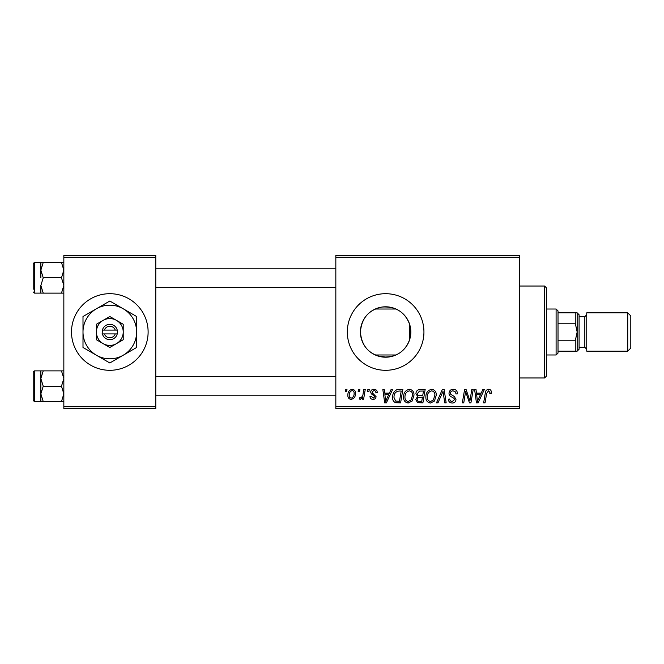 <?xml version="1.0" encoding="UTF-8"?>
<svg xmlns="http://www.w3.org/2000/svg" width="664" height="664" viewBox="0 0 664 664"><rect width="100%" height="100%" fill="white"/><g stroke="black" fill="none" stroke-linecap="round" stroke-linejoin="round"><path stroke-width="1" d="M377.476 355.854L386.556 357.19M71.505 332A38.304 38.304 0 0 0 109.817 370.304A38.304 38.304 0 0 0 148.122 332A38.304 38.304 0 0 0 109.817 293.695A38.304 38.304 0 0 0 71.505 332M409.763 339.271C405.123 351.903 395.852 357.788 381.941 356.933C368.703 354.086 361.531 345.778 360.428 332C361.556 318.205 368.719 309.897 381.9 307.067C395.81 306.187 405.098 312.072 409.763 324.729L410.833 332L409.763 339.271L409.763 324.729M410.833 332A25.207 25.207 0 0 1 385.635 357.207A25.207 25.207 0 0 1 360.428 332A25.207 25.207 0 0 1 385.635 306.793A25.207 25.207 0 0 1 410.833 332M347.322 332A38.304 38.304 0 0 0 385.635 370.304A38.304 38.304 0 0 0 423.939 332A38.304 38.304 0 0 0 385.635 293.695A38.304 38.304 0 0 0 347.322 332M519.704 408.617L335.835 408.617L335.835 406.7L519.704 406.7L519.704 408.617M519.704 257.3L335.835 257.3L335.835 255.383L519.704 255.383L519.704 406.7M367.873 389.461L369.267 389.461L368.968 391.378L367.549 391.378L367.873 389.461M358.469 389.461L359.863 389.461L359.573 391.378L358.145 391.378L358.469 389.461M409.406 389.287C412.493 389.851 414.029 391.785 414.012 395.088L412.178 401.023L408.194 403.04C405.015 402.459 403.471 400.475 403.563 397.072C403.538 392.814 405.488 390.216 409.406 389.287M391.096 389.461L392.607 389.461L386.373 402.865L384.672 402.865L382.837 389.461L384.24 389.461L384.688 393.121L389.444 393.121L391.096 389.461M419.789 389.461L425.159 389.461L422.893 402.865L417.598 402.65L415.755 399.612L417.598 396.342L415.93 393.636C416.096 391.162 417.382 389.768 419.789 389.461M442.34 389.461L444.116 389.461L446.166 402.865L444.764 402.865L443.004 391.378L437.983 402.865L436.48 402.865L442.34 389.461M491.327 392.241L491.202 393.47L489.808 393.644L489.932 392.474L488.496 390.855L486.662 393.378L485.052 402.865L483.641 402.865L485.301 393.038C485.467 390.864 486.563 389.61 488.579 389.287C490.406 389.403 491.319 390.39 491.327 392.241M471.805 389.461L473.216 389.461L470.925 402.865L469.456 402.865L465.622 391.494L463.754 402.865L462.335 402.865L464.609 389.461L466.078 389.461L469.938 400.824L471.805 389.461M335.835 257.3L335.835 406.7M482.861 389.461L484.371 389.461L478.138 402.865L476.437 402.865L474.602 389.461L476.005 389.461L476.453 393.121L481.209 393.121L482.861 389.461M453.221 389.287C456.027 389.436 457.413 390.947 457.371 393.827L455.977 393.993L455.62 392.017L453.13 390.855C451.545 390.847 450.64 391.594 450.408 393.096L450.765 394.275L454.4 396.557L455.977 399.487C455.803 401.778 454.549 402.965 452.226 403.04C449.802 402.899 448.49 401.604 448.308 399.155L449.702 399.031C449.843 400.591 450.698 401.405 452.275 401.479L454.583 399.57L454.06 398.375L451.661 396.972C449.935 396.292 449.055 395.047 449.013 393.229C449.262 390.714 450.665 389.403 453.221 389.287M431.7 389.287C434.787 389.851 436.323 391.785 436.298 395.088L434.464 401.023L430.488 403.04C427.301 402.459 425.757 400.475 425.856 397.072C425.831 392.814 427.774 390.216 431.7 389.287M377.276 392.59L375.882 392.947C375.94 391.486 375.276 390.673 373.882 390.507L372.047 392.001L372.338 392.856L376.056 396.615C375.899 398.383 374.919 399.305 373.135 399.388C371.184 399.338 370.122 398.35 369.956 396.425L371.35 396.25L373.201 398.168L374.662 396.823L374.521 396.034L371.359 393.885L370.653 392.109C370.919 390.249 372.014 389.303 373.948 389.287C376.073 389.37 377.177 390.473 377.276 392.59M398.898 389.461L402.865 389.461L400.599 402.865L395.553 402.691C393.412 401.654 392.432 399.877 392.598 397.379C392.515 393.959 393.901 391.428 396.748 389.785L398.898 389.461M352.194 389.287C354.393 389.577 355.506 390.88 355.506 393.171C355.638 396.574 354.169 398.649 351.098 399.388C348.866 399.031 347.787 397.67 347.845 395.312C347.762 392.042 349.206 390.034 352.194 389.287M363.839 389.461L365.25 389.461L363.606 399.213L362.195 399.213L362.544 397.197L360.286 399.388L359.34 399.031L359.896 397.512L360.593 397.819C362.212 396.906 363.059 395.42 363.133 393.362L363.839 389.461M345.579 389.461L346.973 389.461L346.683 391.378L345.255 391.378L345.579 389.461M380.397 307.341L377.476 308.146M155.783 408.617L63.844 408.617L63.844 406.7L155.783 406.7L155.783 408.617M155.783 257.3L63.844 257.3L63.844 255.383L155.783 255.383L155.783 406.7M63.844 257.3L63.844 406.7M478.595 398.666L480.445 394.682L476.644 394.682L477.482 401.405L478.595 398.666M433.368 399.985L434.912 395.022C434.92 392.665 433.816 391.279 431.6 390.855C428.612 391.752 427.159 393.876 427.251 397.221C427.193 399.62 428.288 401.039 430.529 401.479L433.368 399.985M421.748 401.305L422.453 397.122L417.922 397.678L417.15 399.554C417.266 400.857 418.005 401.438 419.357 401.305L421.748 401.305M422.719 395.553L423.483 391.03L419.499 391.096L417.324 393.669C417.457 395.063 418.27 395.694 419.764 395.553L422.719 395.553M386.83 398.666L388.681 394.682L384.879 394.682L385.718 401.405L386.83 398.666M399.454 401.305L401.197 391.03L399.404 391.03C395.711 391.37 393.901 393.52 393.993 397.462L395.669 401.073L399.454 401.305M411.082 399.985L412.618 395.022C412.634 392.665 411.531 391.279 409.306 390.855C406.327 391.752 404.874 393.876 404.957 397.221C404.907 399.62 406.003 401.039 408.244 401.479L411.082 399.985M351.156 398.168C353.265 397.396 354.244 395.777 354.111 393.32C354.219 391.777 353.572 390.839 352.177 390.507C350.135 391.312 349.156 392.922 349.239 395.312C349.131 396.864 349.77 397.811 351.156 398.168M544.604 286.035L546.522 287.944L546.522 376.056L544.604 377.965L544.604 286.035L519.704 286.035M40.861 270.132L40.861 277.793L40.861 270.132L43.235 262.471L40.861 262.471L40.861 270.132L43.235 277.793L61.478 277.793L63.844 285.462L61.478 293.123L43.235 293.123L40.861 285.462L43.235 277.793M33.2 289.288L33.2 263.625L34.345 262.471L34.345 293.114L43.235 293.123M63.844 262.471L61.478 262.471L63.844 270.132L61.478 277.793M61.478 262.471L43.235 262.471M61.478 293.123L63.844 293.123M40.861 285.462L40.861 293.123M63.844 370.877L61.478 370.877L63.844 378.538L61.478 386.207L63.844 393.868L61.478 401.529L43.235 401.529L40.861 393.868L40.861 378.538L43.235 370.877L40.861 370.877L40.861 393.868L43.235 386.207L40.861 378.538M33.2 400.375L33.2 372.031L34.345 370.885L34.345 401.529L33.2 400.375M61.478 370.877L43.235 370.877M61.478 386.207L43.235 386.207M61.478 401.529L63.844 401.529M40.861 393.868L40.861 401.529L43.235 401.529M556.1 354.983L556.1 309.017L558.017 310.935L558.017 353.065L556.1 354.983L546.522 354.983M395.976 354.983L375.284 354.983M556.1 309.017L546.522 309.017M395.976 309.017L375.284 309.017M577.165 351.156L575.256 351.156L575.256 340.781L577.165 332L575.256 323.219L575.256 312.844L577.165 312.844L577.165 351.156L577.165 312.844L579.083 314.761L579.083 349.239L577.165 351.156M558.017 351.156L575.256 351.156M558.017 312.844L575.256 312.844M558.017 340.781L575.256 340.781M558.017 323.219L575.256 323.219M630.8 315.915L630.8 348.085L627.737 351.156L627.737 312.844L630.8 315.915M627.737 351.156L586.744 351.156L586.744 312.844L627.737 312.844M104.397 333.917L117.478 333.917L117.237 330.083A7.661 7.661 0 0 0 102.397 330.083L102.156 333.917L104.397 333.917A5.744 5.744 0 0 0 115.229 333.917M102.397 333.917A7.661 7.661 0 0 0 117.237 333.917M123.222 324.256L109.817 316.521L96.404 324.256L96.404 339.744L109.817 347.479L123.222 339.744L123.222 324.256M103.111 320.388L96.404 324.256L96.404 332A13.404 13.404 0 0 0 103.111 343.612L109.817 347.479L116.515 343.612A13.404 13.404 0 0 0 116.515 320.388A13.404 13.404 0 0 0 96.404 332M119.736 341.752L123.222 339.744M123.222 355.223A26.817 26.817 0 0 0 123.222 308.777A26.817 26.817 0 0 0 83 332A26.817 26.817 0 0 0 123.222 355.223L136.635 347.479L136.635 316.521L109.817 301.033L83 316.521L83 347.479L109.817 362.967L123.222 355.223M103.111 343.612A13.404 13.404 0 0 0 116.515 343.612M117.237 330.083L102.397 330.083M115.229 330.083A5.744 5.744 0 0 0 104.397 330.083M579.083 347.322L584.835 347.322L584.835 316.678L586.744 314.761M544.604 377.965L519.704 377.965M34.345 262.471L40.861 262.471M34.345 293.114L33.2 291.969M335.835 268.214L155.783 268.214M335.835 287.371L155.783 287.371M155.783 395.786L335.835 395.786M155.783 376.629L335.835 376.629M34.345 401.529L40.861 401.529M34.345 370.885L40.861 370.885M584.835 347.322L586.744 349.239M579.083 316.678L584.835 316.678"/></g></svg>
